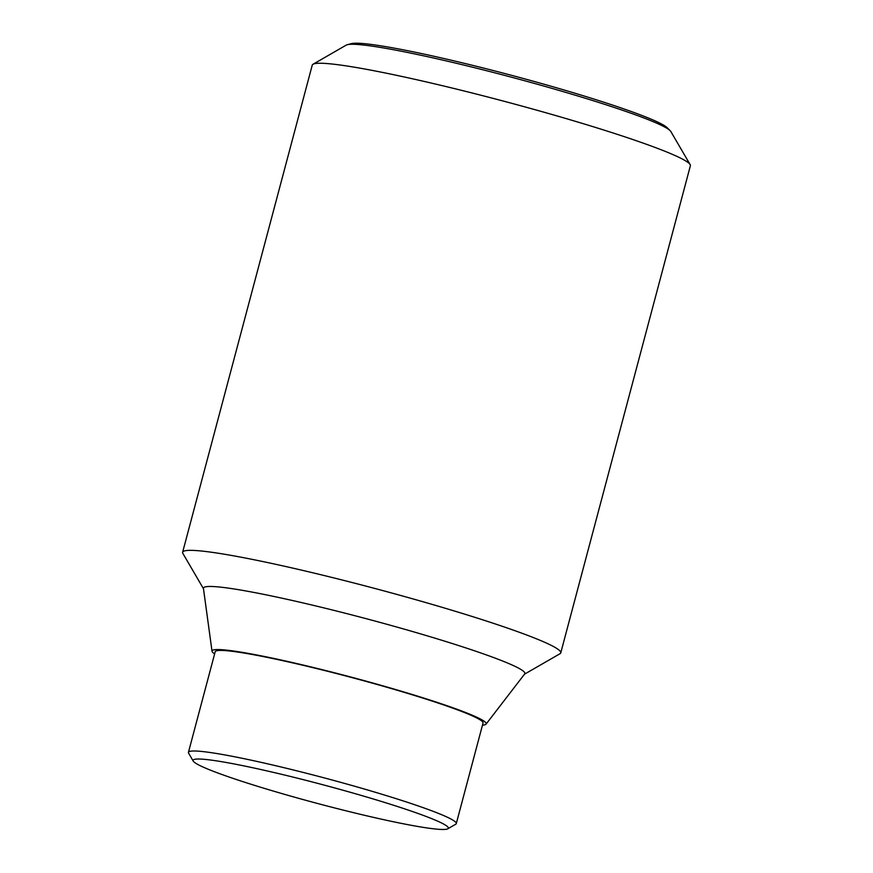 <?xml version="1.0" encoding="UTF-8"?>
<svg xmlns="http://www.w3.org/2000/svg" width="873" height="873" viewBox="0 0 873 873"><rect width="100%" height="100%" fill="white"/><g stroke="black" fill="none" stroke-linecap="round" stroke-linejoin="round"><path stroke-width="1.31" d="M203.485 588.74L182.872 553.406A195.65 14.426 14.9 0 1 182.632 552.238L312.239 65.148A195.65 14.426 14.9 0 1 313.025 64.253A195.65 14.426 14.9 0 1 316.07 63.445A195.65 14.426 14.9 0 1 515.31 104.28A195.65 14.426 14.9 0 1 690.128 164.593A195.65 14.426 14.9 0 1 690.368 165.761L560.761 652.862A195.65 14.426 14.9 0 1 559.975 653.746L524.531 674.163M690.128 164.593L670.824 131.496A168.413 12.418 -165.1 0 0 670.104 130.612A168.413 12.418 -165.1 0 0 541.053 85.281A168.413 12.418 -165.1 0 0 348.84 44.436A168.413 12.418 -165.1 0 0 347.29 44.719A168.413 12.418 -165.1 0 0 346.221 45.123L313.025 64.253M182.632 552.238A195.65 14.426 14.9 0 1 186.462 550.547A195.65 14.426 14.9 0 1 392.675 593.269A195.65 14.426 14.9 0 1 560.761 652.862M214.627 653.921A141.841 10.454 14.9 0 1 212.03 651.258L203.442 588.457A166.296 12.255 14.9 0 1 206.726 586.634A166.296 12.255 14.9 0 1 384.458 623.617A166.296 12.255 14.9 0 1 524.706 673.934L486.043 724.164A141.841 10.454 14.9 0 1 483.413 725.103A141.841 10.454 14.9 0 1 482.474 725.19M212.03 651.258A141.841 10.454 14.9 0 1 214.823 649.698A141.841 10.454 14.9 0 1 366.42 681.246A141.841 10.454 14.9 0 1 486.043 724.164M347.29 44.719L351.317 43.65A164.757 12.146 14.9 0 1 540.889 83.339A164.757 12.146 14.9 0 1 667.136 127.676L670.104 130.612M193.228 761.081L188.612 753.159A138.589 10.214 14.9 0 1 188.437 752.33A138.589 10.214 14.9 0 1 191.154 751.129A138.589 10.214 14.9 0 1 337.218 781.39A138.589 10.214 14.9 0 1 456.284 823.599A138.589 10.214 14.9 0 1 455.728 824.232L447.773 828.804A132.063 9.734 14.9 0 1 445.721 829.35A132.063 9.734 14.9 0 1 311.235 801.785A132.063 9.734 14.9 0 1 193.228 761.081A132.063 9.734 14.9 0 1 195.661 759.15A132.063 9.734 14.9 0 1 339.532 789.268A132.063 9.734 14.9 0 1 447.773 828.804M188.437 752.33L215.195 651.771A138.589 10.214 14.9 0 1 217.912 650.56A138.589 10.214 14.9 0 1 363.976 680.831A138.589 10.214 14.9 0 1 483.042 723.03L456.284 823.599"/></g></svg>
